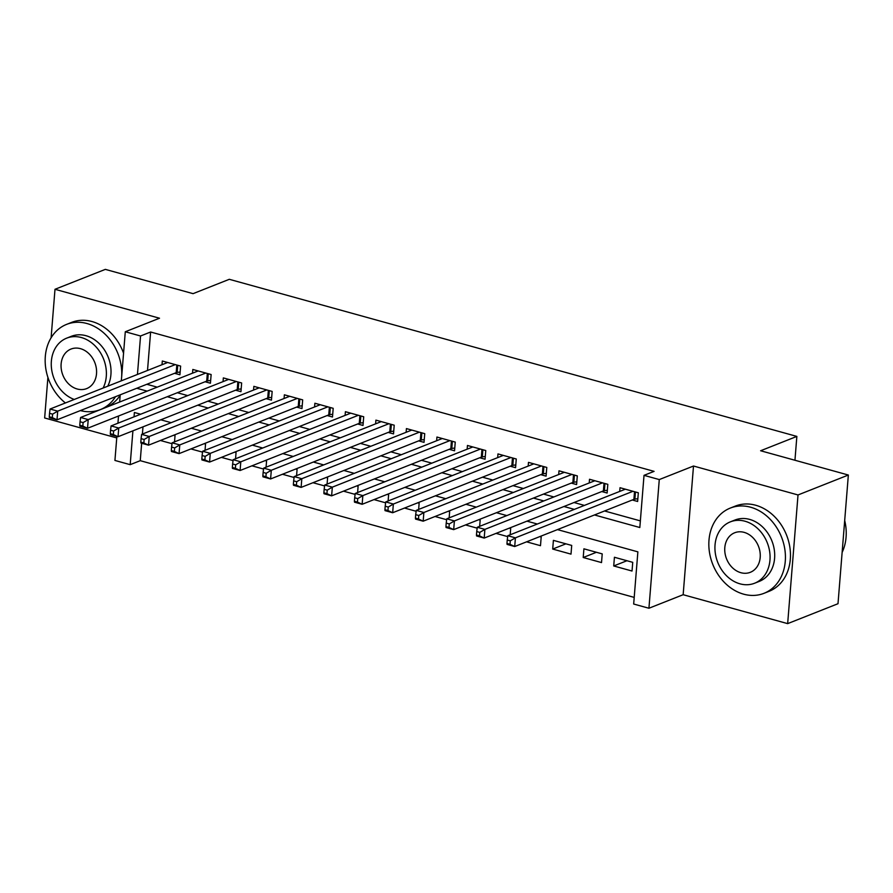 <?xml version="1.0" encoding="UTF-8"?>
<svg xmlns="http://www.w3.org/2000/svg" width="893" height="893" viewBox="0 0 893 893"><rect width="100%" height="100%" fill="white"/><g stroke="black" fill="none" stroke-linecap="round" stroke-linejoin="round"><path stroke-width="1.34" d="M141.663 443.263L140.257 460.676L130.188 464.661L114.929 460.442L116.871 436.398M47.909 377.426L44.65 417.969L116.749 437.927M121.336 380.82L125.288 331.761L159.512 318.221L54.998 289.287L105.341 269.373L193.067 293.652L229.3 279.308L796.857 436.409L760.624 450.753L848.35 475.031L838.002 603.713L787.659 623.627L798.018 494.956L693.504 466.023L659.28 479.574L648.932 608.245L633.673 604.025L637.87 551.852L557.466 529.605M693.504 466.023L683.156 594.705L787.659 623.627M683.156 594.705L648.932 608.245M140.257 460.676L634.209 597.395M54.998 289.287L51.102 337.788M848.35 475.031L798.018 494.956M174.582 373.296L179.917 374.781L180.62 366.085L162.314 361.018L162.013 364.724M205.1 381.746L210.435 383.22L211.139 374.535L192.832 369.468L192.531 373.174M235.607 390.196L240.954 391.67L241.646 382.974L223.339 377.906L223.038 381.624M266.125 398.635L271.461 400.12L272.164 391.424L253.858 386.356L253.556 390.062M296.643 407.085L301.979 408.559L302.682 399.874L284.365 394.806L284.074 398.512M327.151 415.535L332.497 417.009L333.189 408.313L314.883 403.245L314.582 406.962M357.669 423.974L363.004 425.459L363.708 416.763L345.401 411.695L345.1 415.401M388.176 432.424L393.523 433.898L394.215 425.202L375.908 420.134L375.618 423.851M418.694 440.874L424.03 442.348L424.733 433.652L406.427 428.584L406.125 432.29M449.212 449.313L454.548 450.798L455.251 442.102L436.934 437.034L436.644 440.74M479.72 457.763L485.066 459.236L485.759 450.541L467.452 445.473L467.151 449.19M510.238 466.213L515.574 467.686L516.277 458.991L497.97 453.923L497.669 457.629M540.745 474.652L546.092 476.136L546.784 467.441L528.477 462.373L528.187 466.079M571.263 483.102L576.599 484.575L577.302 475.88L558.996 470.812L558.694 474.529M601.782 491.541L607.117 493.025L607.82 484.33L589.514 479.262L589.213 482.968M626.942 560.726L613.725 565.961L632.032 571.029L632.735 562.333L614.429 557.265L613.725 565.961M596.424 552.276L583.218 557.511L601.525 562.579L602.217 553.883L583.91 548.815L583.218 557.511M565.916 543.837L552.7 549.061L571.007 554.129L571.71 545.433L553.403 540.365L552.7 549.061M526.569 541.828L540.488 545.69L541.191 536.994L539.785 536.604M496.05 533.389L507.671 536.604M465.543 524.939L477.163 528.154M435.025 516.489L446.645 519.715M404.518 508.05L416.138 511.265M374 499.6L385.62 502.815M343.481 491.161L355.101 494.376M312.974 482.711L324.594 485.926M282.456 474.261L294.076 477.476M251.949 465.822L263.558 469.037M221.431 457.372L233.051 460.587M190.912 448.922L202.532 452.137M142.98 426.854L142.4 434.054M510.182 534.773L510.684 528.544L509.267 528.154M479.664 526.323L480.166 520.094L478.76 519.715M449.146 517.884L449.648 511.656L448.241 511.265M418.638 509.434L419.141 503.205L417.734 502.815M388.12 500.984L388.622 494.767L387.216 494.376M357.613 492.545L358.104 486.317L356.698 485.926M327.095 484.095L327.597 477.867L326.191 477.476M296.576 475.645L297.079 469.428L295.672 469.037M266.069 467.206L266.572 460.978L265.154 460.587M235.551 458.756L236.053 452.528L234.647 452.137M205.044 450.306L205.535 444.089L204.129 443.698M174.526 441.868L175.028 435.639L173.622 435.248M160.405 440.483L172.025 443.698M594.47 514.96L639.823 527.517L644.02 475.344L654.089 471.359L150.616 332.006L147.512 370.461M146.832 384.28L157.201 387.149M177.339 392.73L187.709 395.599M207.857 401.18L218.227 404.049M238.375 409.619L248.745 412.488M268.882 418.069L279.252 420.938M299.401 426.519L309.771 429.388M329.919 434.958L340.289 437.827M360.426 443.408L370.796 446.277M390.944 451.858L401.314 454.727M421.451 460.297L431.821 463.166M451.97 468.747L462.34 471.616M482.488 477.186L492.858 480.066M512.995 485.636L523.365 488.504M543.513 494.086L553.883 496.954M574.02 502.525L584.39 505.405M604.539 510.975L640.359 520.887M632.289 499.991L637.635 501.475L638.328 492.78L620.021 487.712L619.72 491.418M794.949 460.252L796.857 436.409M125.288 331.761L140.547 335.991L137.455 374.446M150.616 332.006L140.547 335.991M644.02 475.344L659.28 479.574M117.932 423.215L118.512 416.015M119.64 402.017L120.209 394.818M140.648 414.229L134.385 412.499L134.039 416.841M132.912 430.839L130.188 464.661M537.329 524.024L526.959 521.155M506.811 515.585L496.441 512.716M476.293 507.135L465.923 504.266M445.786 498.685L435.416 495.816M415.267 490.246L404.897 487.377M384.76 481.796L374.39 478.927M354.242 473.346L343.872 470.477M323.724 464.907L313.354 462.038M293.217 456.457L282.847 453.588M262.698 448.018L252.328 445.138M232.191 439.568L221.821 436.699M201.673 431.118L191.303 428.249M171.155 422.679L160.785 419.799M136.763 388.265L147.133 391.134M167.281 396.715L177.651 399.584M197.788 405.165L208.158 408.034M228.307 413.604L238.677 416.473M258.825 422.054L269.184 424.923M289.332 430.493L299.702 433.373M319.85 438.943L330.22 441.812M350.357 447.393L360.727 450.262M380.876 455.832L391.246 458.712M411.394 464.282L421.764 467.151M441.901 472.732L452.271 475.601M472.419 481.171L482.789 484.039M502.926 489.621L513.296 492.489M533.445 498.071L543.815 500.94M563.963 506.51L574.333 509.378M632.992 491.295L515.417 537.832L507.782 535.722L625.368 489.185M637.859 498.696L634.878 499.12A3.661 1.127 4.6 0 0 633.907 499.354L514.714 546.527L507.09 544.406L506.967 543.469L510.015 544.317L510.294 540.834L507.246 539.997L506.967 543.469M510.294 540.834L515.417 537.832L514.714 546.527L510.015 544.317M507.782 535.722L507.246 539.997M842.121 552.432A45.833 36.981 -111.6 0 0 844.689 520.485M743.635 594.169A45.833 36.981 -111.6 0 0 763.995 593.32A45.833 36.981 -111.6 0 0 784.802 549.117A45.833 36.981 -111.6 0 0 750.633 507.224A45.833 36.981 -111.6 0 0 730.273 508.084A45.833 36.981 -111.6 0 0 709.466 552.287A45.833 36.981 -111.6 0 0 743.635 594.169M763.995 593.32L769.029 591.322A45.833 36.981 -111.6 0 0 789.836 547.119A45.833 36.981 -111.6 0 0 755.668 505.237A45.833 36.981 -111.6 0 0 735.296 506.097L730.273 508.084M730.362 521.847L734.995 520.016A32.996 26.634 68.4 0 1 749.651 519.402A32.996 26.634 68.4 0 1 774.253 549.563A32.996 26.634 68.4 0 1 759.273 581.388L754.641 583.218A32.996 26.634 -111.6 0 0 769.621 551.394A32.996 26.634 -111.6 0 0 745.019 521.233A32.996 26.634 -111.6 0 0 730.362 521.847A32.996 26.634 -111.6 0 0 715.382 553.671A32.996 26.634 -111.6 0 0 739.984 583.832A32.996 26.634 -111.6 0 0 754.641 583.218M744.126 532.362A21.265 17.157 -111.6 0 0 734.682 532.764A21.265 17.157 -111.6 0 0 725.027 553.269A21.265 17.157 -111.6 0 0 740.877 572.703A21.265 17.157 -111.6 0 0 750.332 572.301A21.265 17.157 -111.6 0 0 759.976 551.796A21.265 17.157 -111.6 0 0 744.126 532.362M80.381 410.579A45.833 36.981 -111.6 0 0 100.317 409.619A45.833 36.981 -111.6 0 0 115.521 396.671M121.214 380.876A45.833 36.981 -111.6 0 0 86.956 323.523A45.833 36.981 -111.6 0 0 66.595 324.382A45.833 36.981 -111.6 0 0 45.163 359.689A45.833 36.981 -111.6 0 0 65.412 402.955M100.317 409.619L105.352 407.621A45.833 36.981 -111.6 0 0 120.175 395.275M123.558 353.215A45.833 36.981 -111.6 0 0 91.99 321.536A45.833 36.981 -111.6 0 0 71.619 322.395L66.595 324.382M103.13 388.031A32.996 26.634 -111.6 0 0 81.341 337.532A32.996 26.634 -111.6 0 0 66.685 338.146L71.317 336.315A32.996 26.634 68.4 0 1 85.974 335.701A32.996 26.634 68.4 0 1 107.763 386.2M80.448 348.661A21.265 17.157 -111.6 0 0 70.993 349.063A21.265 17.157 -111.6 0 0 61.349 369.568A21.265 17.157 -111.6 0 0 77.2 389.002A21.265 17.157 -111.6 0 0 86.654 388.6A21.265 17.157 -111.6 0 0 96.299 368.095A21.265 17.157 -111.6 0 0 80.448 348.661M66.685 338.146A32.996 26.634 -111.6 0 0 51.537 368.753A32.996 26.634 -111.6 0 0 74.231 399.461M602.474 482.856L484.899 529.382L477.275 527.272L594.85 480.735M607.34 490.257L604.36 490.67A3.661 1.127 4.6 0 0 603.389 490.904L484.196 538.077L476.572 535.967L476.449 535.03L479.508 535.867L479.787 532.395L476.739 531.547L476.449 535.03M479.787 532.395L484.899 529.382L484.196 538.077L479.508 535.867M477.275 527.272L476.739 531.547M571.966 474.406L454.392 520.932L446.757 518.822L564.331 472.297M576.822 481.807L573.842 482.231A3.661 1.127 4.6 0 0 572.871 482.466L453.689 529.627L446.053 527.517L445.942 526.58L448.989 527.428L449.268 523.945L446.221 523.108L445.942 526.58M449.268 523.945L454.392 520.932L453.689 529.627L448.989 527.428M446.757 518.822L446.221 523.108M541.448 465.956L423.874 512.493L416.25 510.383L533.824 463.847M546.315 473.357L543.335 473.781A3.661 1.127 4.6 0 0 542.364 474.016L423.17 521.188L415.546 519.079L415.424 518.13L418.482 518.978L418.761 515.507L415.703 514.658L415.424 518.13M418.761 515.507L423.874 512.493L423.17 521.188L418.482 518.978M416.25 510.383L415.703 514.658M510.93 457.517L393.355 504.043L385.731 501.933L503.306 455.397M515.797 464.918L512.816 465.331A3.661 1.127 4.6 0 0 511.845 465.566L392.663 512.738L385.028 510.629L384.916 509.691L387.964 510.528L388.243 507.057L385.196 506.208L384.916 509.691M388.243 507.057L393.355 504.043L392.663 512.738L387.964 510.528M385.731 501.933L385.196 506.208M480.423 449.067L362.848 495.604L355.213 493.483L472.788 446.958M485.29 456.468L482.309 456.892A3.661 1.127 4.6 0 0 481.327 457.127L362.145 504.288L354.521 502.179L354.398 501.241L357.446 502.089L357.725 498.607L354.677 497.769L354.398 501.241M357.725 498.607L362.848 495.604L362.145 504.288L357.446 502.089M355.213 493.483L354.677 497.769M449.905 440.617L332.33 487.154L324.706 485.044L442.281 438.508M454.771 448.018L451.791 448.442A3.661 1.127 4.6 0 0 450.82 448.677L331.627 495.849L324.003 493.74L323.88 492.791L326.938 493.639L327.218 490.168L324.159 489.319L323.88 492.791M327.218 490.168L332.33 487.154L331.627 495.849L326.938 493.639M324.706 485.044L324.159 489.319M419.397 432.179L301.812 478.704L294.188 476.594L411.762 430.069M424.253 439.579L421.273 439.992A3.661 1.127 4.6 0 0 420.302 440.227L301.12 487.399L293.484 485.29L293.373 484.352L296.42 485.2L296.699 481.718L293.652 480.869L293.373 484.352M296.699 481.718L301.812 478.704L301.12 487.399L296.42 485.2M294.188 476.594L293.652 480.869M388.879 423.728L271.305 470.265L263.669 468.144L381.255 421.619M393.746 431.129L390.766 431.553A3.661 1.127 4.6 0 0 389.794 431.788L270.601 478.949L262.977 476.84L262.855 475.902L265.913 476.75L266.192 473.268L263.134 472.43L262.855 475.902M266.192 473.268L271.305 470.265L270.601 478.949L265.913 476.75M263.669 468.144L263.134 472.43M358.361 415.278L240.786 461.815L233.162 459.705L350.737 413.169M363.228 422.679L360.247 423.103A3.661 1.127 4.6 0 0 359.276 423.338L240.094 470.511L232.459 468.401L232.347 467.463L235.395 468.3L235.674 464.829L232.626 463.98L232.347 467.463M235.674 464.829L240.786 461.815L240.094 470.511L235.395 468.3M233.162 459.705L232.626 463.98M327.854 406.84L210.279 453.365L202.644 451.255L320.219 404.73M332.709 414.24L329.74 414.653A3.661 1.127 4.6 0 0 328.758 414.899L209.576 462.061L201.952 459.951L201.829 459.013L204.877 459.862L205.156 456.379L202.108 455.53L201.829 459.013M205.156 456.379L210.279 453.365L209.576 462.061L204.877 459.862M202.644 451.255L202.108 455.53M297.336 398.39L179.761 444.926L172.137 442.816L289.712 396.28M302.202 405.79L299.222 406.215A3.661 1.127 4.6 0 0 298.251 406.449L179.058 453.622L171.434 451.501L171.311 450.563L174.369 451.411L174.648 447.929L171.59 447.092L171.311 450.563M174.648 447.929L179.761 444.926L179.058 453.622L174.369 451.411M172.137 442.816L171.59 447.092M266.828 389.94L149.243 436.476L141.619 434.366L259.193 387.83M271.684 397.34L268.704 397.765A3.661 1.127 4.6 0 0 267.733 397.999L148.551 445.172L140.915 443.062L140.804 442.124L143.851 442.961L144.13 439.49L141.083 438.642L140.804 442.124M144.13 439.49L149.243 436.476L148.551 445.172L143.851 442.961M141.619 434.366L141.083 438.642M236.31 381.501L118.736 428.026L111.1 425.916L228.686 379.391M241.177 388.901L238.197 389.315A3.661 1.127 4.6 0 0 237.225 389.56L118.032 436.722L110.408 434.612L110.285 433.674L113.333 434.523L113.623 431.04L110.565 430.192L110.285 433.674M113.623 431.04L118.736 428.026L118.032 436.722L113.333 434.523M111.1 425.916L110.565 430.192M205.792 373.051L88.217 419.587L80.593 417.477L198.168 370.941M210.659 380.451L207.678 380.876A3.661 1.127 4.6 0 0 206.707 381.11L87.525 428.283L79.89 426.162L79.767 425.224L82.826 426.073L83.105 422.59L80.057 421.753L79.767 425.224M83.105 422.59L88.217 419.587L87.525 428.283L82.826 426.073M80.593 417.477L80.057 421.753M175.285 364.612L57.71 411.137L50.075 409.027L167.65 362.491M180.14 372.013L177.16 372.426A3.661 1.127 4.6 0 0 176.189 372.66L57.007 419.833L49.383 417.723L49.26 416.785L52.307 417.623L52.587 414.151L49.539 413.303L49.26 416.785M52.587 414.151L57.71 411.137L57.007 419.833L52.307 417.623M50.075 409.027L49.539 413.303M635.448 491.976L634.878 499.12M634.521 491.719L633.907 499.354M604.929 483.537L604.36 490.67M604.003 483.269L603.389 490.904M574.422 475.087L573.842 482.231M573.485 474.83L572.871 482.466M543.904 466.637L543.335 473.781M542.977 466.38L542.364 474.016M513.397 458.198L512.816 465.331M512.459 457.93L511.845 465.566M482.879 449.748L482.309 456.892M481.952 449.492L481.327 457.127M452.36 441.298L451.791 448.442M451.434 441.042L450.82 448.677M421.853 432.859L421.273 439.992M420.916 432.603L420.302 440.227M391.335 424.409L390.766 431.553M390.408 424.153L389.794 431.788M360.828 415.959L360.247 423.103M359.89 415.703L359.276 423.338M330.31 407.521L329.74 414.653M329.372 407.264L328.758 414.899M299.791 399.071L299.222 406.215M298.865 398.814L298.251 406.449M269.284 390.621L268.704 397.765M268.346 390.364L267.733 397.999M238.766 382.182L238.197 389.315M237.839 381.925L237.225 389.56M208.259 373.732L207.678 380.876M207.321 373.475L206.707 381.11M177.74 365.293L177.16 372.426M176.803 365.025L176.189 372.66"/></g></svg>
